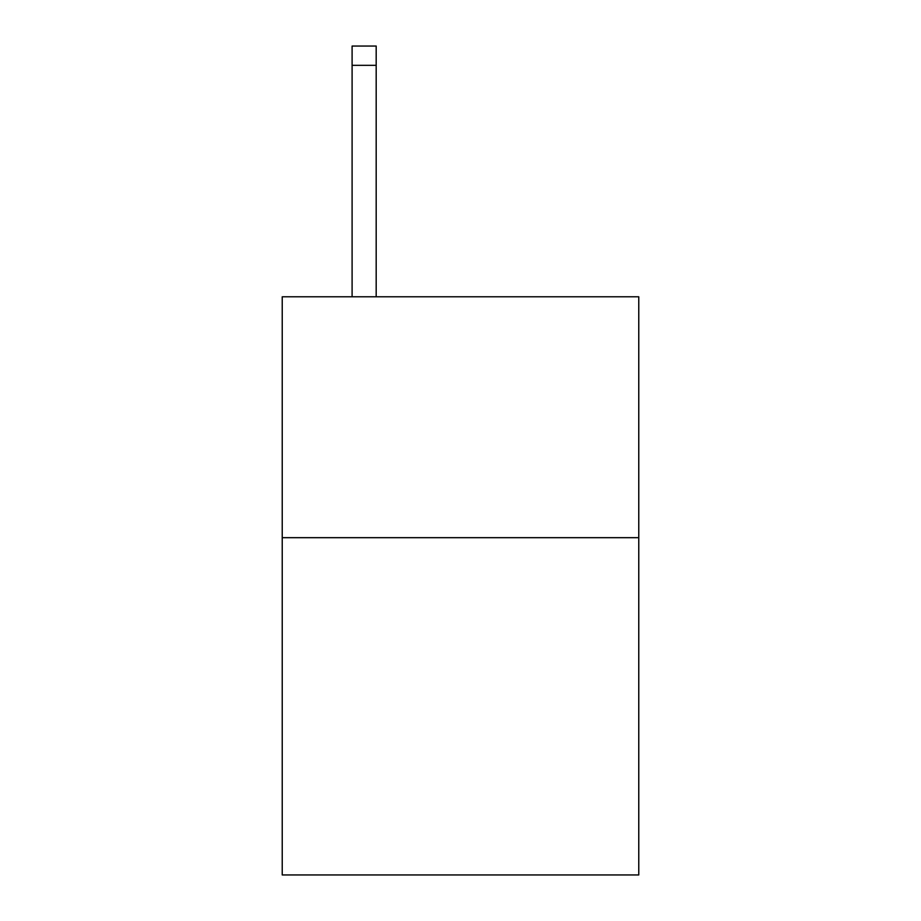 <?xml version="1.0" encoding="UTF-8"?>
<svg xmlns="http://www.w3.org/2000/svg" width="921" height="921" viewBox="0 0 921 921"><rect width="100%" height="100%" fill="white"/><g stroke="black" fill="none" stroke-linecap="round" stroke-linejoin="round"><path stroke-width="1.38" d="M638.771 537.68L638.771 874.95L282.229 874.95L282.229 296.781L638.771 296.781L638.771 537.68L282.229 537.68M376.182 296.781L376.182 65.322L352.098 65.322L352.098 46.05L376.182 46.05L376.182 65.322M352.098 296.781L352.098 65.322"/></g></svg>

